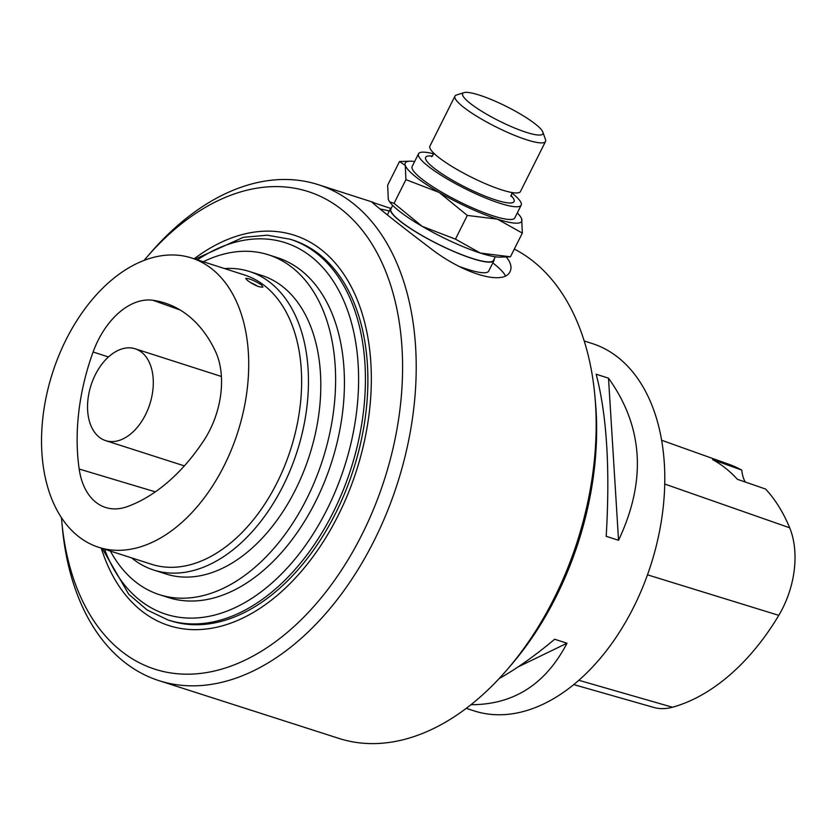 <?xml version="1.0" encoding="UTF-8"?>
<svg xmlns="http://www.w3.org/2000/svg" width="836" height="836" viewBox="0 0 836 836"><rect width="100%" height="100%" fill="white"/><g stroke="black" fill="none" stroke-linecap="round" stroke-linejoin="round"><path stroke-width="1.25" d="M146.603 257.446L150.386 253.057A260.466 166.719 107.8 0 1 318.234 184.662A260.466 166.719 107.8 0 1 353.335 203.597A260.466 166.719 107.8 0 1 386.828 512.625A260.466 166.719 107.8 0 1 159.018 680.661A260.466 166.719 107.8 0 1 123.916 661.725A260.466 166.719 107.8 0 1 62.334 527.349L61.812 521.58A250.821 160.554 -72.2 0 0 312.789 607.605A250.821 160.554 -72.2 0 0 342.029 209.815A250.821 160.554 -72.2 0 0 146.603 257.446A250.821 160.554 -72.2 0 0 144.085 260.393M61.488 517.714A250.821 160.554 -72.2 0 0 61.812 521.58M159.018 680.661L338.967 738.428A260.466 166.719 -72.2 0 0 506.815 670.033A260.466 166.719 -72.2 0 0 594.866 395.731A260.466 166.719 -72.2 0 0 514.307 249.097M594.866 395.731L595.389 401.51A250.821 160.554 107.8 0 1 510.597 665.644L506.815 670.033M390.673 208.394L372.145 202.228C371.1 202.009 397.696 223.546 429.213 247.32C463.74 274.574 504.401 285.902 510.148 271.334C512.04 267.353 510.765 262.546 506.302 256.924M494.17 259.097A57.883 10.46 -153.4 0 1 494.003 260.519L488.684 271.125A57.883 10.46 -153.4 0 1 459.601 266.579M492.812 262.88A77.173 13.94 -153.4 0 1 493.386 263.33A77.173 13.94 -153.4 0 1 505.404 275.734M380.108 209.021A77.173 13.94 -153.4 0 1 389.304 211.048M321.85 250.121A204.998 131.221 -72.2 0 0 294.23 235.209A204.998 131.221 -72.2 0 0 194.14 258.805A204.998 131.221 -72.2 0 1 294.23 235.209L294.23 235.209A204.998 131.221 -72.2 0 1 321.85 250.121A204.998 131.221 -72.2 0 1 348.215 493.334A204.998 131.221 -72.2 0 1 168.914 625.579A204.998 131.221 -72.2 0 0 348.215 493.334A204.998 131.221 -72.2 0 0 321.85 250.121M101.26 548.134A204.998 131.221 -72.2 0 0 168.914 625.579L168.914 625.579A204.998 131.221 -72.2 0 1 101.26 548.134M167.994 619.967L170.46 620.761A199.929 127.981 -72.2 0 0 345.331 491.777A199.929 127.981 -72.2 0 0 319.613 254.572A199.929 127.981 -72.2 0 0 292.673 240.036L290.207 239.242A199.929 127.981 107.8 0 1 317.147 253.778A199.929 127.981 107.8 0 1 342.865 490.983A199.929 127.981 107.8 0 1 167.994 619.967L147.031 609.925L128.723 594.25L102.253 548.458M110.425 551.081A178.465 114.239 -72.2 0 0 159.383 594.657A178.465 114.239 -72.2 0 0 315.475 479.519A178.465 114.239 -72.2 0 0 292.527 267.781A178.465 114.239 -72.2 0 0 268.471 254.813A178.465 114.239 -72.2 0 0 203.305 261.752M224.497 268.555A156.76 100.341 107.8 0 1 249.494 271.512L261.846 275.472A156.76 100.341 107.8 0 1 295.526 489.635A156.76 100.341 107.8 0 1 166.019 573.987L153.667 570.027A156.76 100.341 107.8 0 1 131.618 557.884M159.383 594.657L168.203 597.489A178.465 114.239 -72.2 0 0 324.295 482.351A178.465 114.239 -72.2 0 0 301.347 270.613A178.465 114.239 -72.2 0 0 277.301 257.645L268.471 254.813M249.494 271.512A156.76 100.341 107.8 0 1 283.174 485.674A156.76 100.341 107.8 0 1 153.667 570.027M191.559 257.979L244.488 274.971A151.933 97.258 107.8 0 1 264.96 286.016A151.933 97.258 107.8 0 1 284.501 466.279A151.933 97.258 107.8 0 1 151.609 564.3L98.69 547.308A151.933 97.258 -72.2 0 0 231.572 449.287A151.933 97.258 -72.2 0 0 212.041 269.025A151.933 97.258 -72.2 0 0 191.559 257.979A151.933 97.258 -72.2 0 0 52.522 372.919A151.933 97.258 -72.2 0 0 98.69 547.308M247.32 280.353C254.353 285.337 259.557 287.563 262.943 287.051L261.428 284.888C254.144 280.415 248.898 278.263 245.69 278.409L247.32 280.353M152.946 300.281A72.356 46.314 -72.2 0 0 93.109 351.998A173.637 111.146 -72.2 0 0 79.169 469.027A72.356 46.314 -72.2 0 0 106.465 507.734A72.356 46.314 -72.2 0 0 127.406 506.585A173.637 111.146 -72.2 0 0 203.806 440.551A72.356 46.314 -72.2 0 0 215.416 351.277A173.637 111.146 -72.2 0 0 167.033 303.75A173.637 111.146 -72.2 0 0 152.946 300.281L180.137 309.989M250.518 282.578A9.645 1.745 -153.4 0 1 257.833 286.372M141.671 352.301A48.237 30.88 -72.2 0 0 135.171 348.79A48.237 30.88 -72.2 0 0 95.314 374.747A48.237 30.88 -72.2 0 0 105.681 440.645A48.237 30.88 -72.2 0 0 147.867 409.525A48.237 30.88 -72.2 0 0 141.671 352.301M606.194 536.315C610.186 469.027 606.842 414.99 596.162 374.214L608.503 378.175L618.546 540.286L606.194 536.315M608.503 378.175C643.292 426.694 646.646 480.721 618.546 540.286M499.082 678.633C516.857 668.591 535.374 655.455 554.655 639.247L567.007 643.218L518.153 666.877M567.007 643.218C545.657 684.245 513.659 704.738 470.981 704.696M745.252 482.017A33.764 21.611 -72.2 0 1 741.793 470.114L712.585 459.591A207.412 132.767 107.8 0 1 737.394 479.3L765.619 489.05A206.408 132.13 -72.2 0 1 789.686 527.809L664.735 484.034M466.248 708.364L474.273 710.934A192.938 123.498 -72.2 0 0 650.836 564.979A192.938 123.498 -72.2 0 0 592.212 343.533L584.186 340.963M741.793 470.114A206.408 132.13 -72.2 0 0 729.107 464.367L661.621 440.248M573.747 684.6L653.689 707.413A76.18 48.76 -72.2 0 0 672.468 707.235A206.408 132.13 -72.2 0 0 778.786 615.348A76.18 48.76 -72.2 0 0 789.686 527.809M494.003 260.519A57.883 10.46 -153.4 0 1 437.562 243.955A57.883 10.46 -153.4 0 1 390.485 208.686A57.883 10.46 -153.4 0 1 391.52 207.694M520.744 217.036L521.685 218.907L522.322 233.087L497.378 219.147L467.314 215.427L455.442 239.138L422.19 226.357A65.114 11.767 26.6 0 0 480.386 253.078L455.442 239.138M517.296 212.919A65.114 11.767 -153.4 0 1 520.358 216.482A65.114 11.767 -153.4 0 1 521.685 218.907A65.114 11.767 -153.4 0 1 497.378 219.147A65.114 11.767 -153.4 0 1 439.182 192.426L405.92 179.646L394.049 203.347L422.19 226.357A65.114 11.767 26.6 0 1 389.618 201.821L394.049 203.347M510.451 256.798L480.386 253.078A65.114 11.767 26.6 0 0 500.012 257.112L510.451 256.798L522.322 233.087M389.231 201.267L388.291 199.396L387.653 185.216L399.524 161.505L405.282 165.465A65.114 11.767 -153.4 0 1 409.964 161.202A65.114 11.767 -153.4 0 1 414.646 161.515M467.314 215.427L439.182 192.426A65.114 11.767 -153.4 0 1 405.282 165.465L405.92 179.646M433.999 153.939A57.402 10.366 26.6 0 0 418.533 153.761L412.158 166.479A57.402 10.366 26.6 0 0 437.824 189.866A57.402 10.366 26.6 0 0 493.365 215.949A57.402 10.366 26.6 0 0 514.809 217.882L521.183 205.154A57.402 10.366 26.6 0 0 511.778 192.886M495.33 256.788L493.564 260.299A57.402 10.366 -153.4 0 1 437.604 243.872A57.402 10.366 -153.4 0 1 390.924 208.906L392.68 205.384M418.533 153.761A57.402 10.366 26.6 0 0 444.198 177.148A57.402 10.366 26.6 0 0 499.729 203.221A57.402 10.366 26.6 0 0 521.183 205.154M526.137 132.287A44.862 8.099 26.6 0 0 542.877 132.119A44.862 8.099 26.6 0 0 506.407 106.465A44.862 8.099 26.6 0 0 464.022 92.639A44.862 8.099 26.6 0 0 479.592 109.944A44.862 8.099 26.6 0 0 526.137 132.287M542.877 132.119L545.5 139.591A50.641 9.154 -153.4 0 1 545.521 141.472L520.452 191.528A50.641 9.154 -153.4 0 1 501.527 189.824A50.641 9.154 -153.4 0 1 452.527 166.813A50.641 9.154 -153.4 0 1 429.882 146.175L454.951 96.119A50.641 9.154 -153.4 0 1 456.466 95.001L464.022 92.639M545.521 141.472A50.641 9.154 -153.4 0 1 526.596 139.769A50.641 9.154 -153.4 0 1 477.586 116.758A50.641 9.154 -153.4 0 1 454.951 96.119M104.531 549.189A195.101 124.888 -72.2 0 0 305.892 544.811A195.101 124.888 -72.2 0 0 311.494 256.882A195.101 124.888 -72.2 0 0 197.411 259.86M108.461 356.962L93.109 351.998M155.339 491.85L79.169 469.027M778.786 615.348L647.482 574.834M672.468 707.235L578.836 680.295M432.557 156.144A49.439 8.935 26.6 0 0 439.193 171.923A49.439 8.935 26.6 0 0 495.591 199.929A49.439 8.935 26.6 0 0 510.869 195.363M373.368 202.364L318.234 184.662M195.122 259.129L243.318 237.299L267.311 235.209L290.207 239.242M221.394 376.472L135.171 348.79M184.348 465.892L105.681 440.645M390.485 208.686L387.423 214.81M520.358 216.482L520.755 217.036M409.964 161.202L399.796 161.494M434.103 153.49L431.533 156.698M511.036 196.512L512.071 192.541"/></g></svg>
